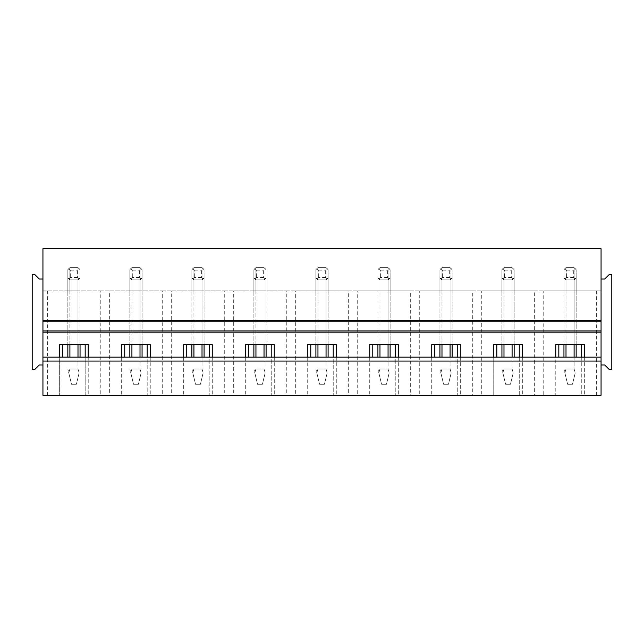 <?xml version="1.0" encoding="UTF-8"?>
<svg xmlns="http://www.w3.org/2000/svg" width="644" height="644" viewBox="0 0 644 644"><rect width="100%" height="100%" fill="white"/><g stroke="black" fill="none" stroke-linecap="round" stroke-linejoin="round"><path stroke-width="0.48" stroke-dasharray="3.22 2.42" d="M42.939 357.154L42.939 279.029L42.939 364.971L42.939 357.154L601.061 357.154L601.061 395.247L601.061 248.753L42.939 248.753L42.939 395.247L601.061 395.247L601.061 279.029L604.716 279.029L609.361 274.392L611.8 274.392L611.8 369.608L609.361 369.608L604.716 364.971L601.061 364.971M601.061 330.911L42.939 330.911M601.061 279.029L601.061 357.154M42.939 321.759L601.061 321.759M69.898 344.58L69.898 267.687L67.845 269.747L69.898 267.687L77.996 267.687L77.996 290.871L80.049 290.871L77.996 290.871L77.996 279.899L69.898 279.899L69.898 290.871L77.996 290.871L69.898 290.871L69.898 267.687L67.845 269.747L67.845 290.871L69.898 290.871L67.845 290.871L67.845 269.747A7.325 7.325 0 0 1 69.898 267.687L77.996 267.687A7.325 7.325 0 0 1 80.049 269.747L80.049 277.846A7.325 7.325 0 0 1 77.996 279.899L69.898 279.899A7.325 7.325 0 0 1 67.845 277.846L67.845 357.154M131.915 344.58L131.915 267.687L129.855 269.747L131.915 267.687L140.014 267.687L140.014 290.871L142.066 290.871L140.014 290.871L140.014 279.899L131.915 279.899L131.915 290.871L140.014 290.871L131.915 290.871L131.915 267.687L129.855 269.747L129.855 290.871L131.915 290.871L129.855 290.871L129.855 269.747A7.325 7.325 0 0 1 131.915 267.687L140.014 267.687A7.325 7.325 0 0 1 142.066 269.747L142.066 277.846A7.325 7.325 0 0 1 140.014 279.899L131.915 279.899A7.325 7.325 0 0 1 129.855 277.846L129.855 357.154M193.925 344.58L193.925 267.687L191.872 269.747L193.925 267.687L202.023 267.687L202.023 290.871L204.076 290.871L202.023 290.871L202.023 279.899L193.925 279.899L193.925 290.871L202.023 290.871L193.925 290.871L193.925 267.687L191.872 269.747L191.872 290.871L193.925 290.871L191.872 290.871L191.872 269.747A7.325 7.325 0 0 1 193.925 267.687L202.023 267.687A7.325 7.325 0 0 1 204.076 269.747L204.076 277.846A7.325 7.325 0 0 1 202.023 279.899L193.925 279.899A7.325 7.325 0 0 1 191.872 277.846L191.872 357.154M255.942 344.58L255.942 267.687L253.881 269.747L255.942 267.687L264.032 267.687L264.032 290.871L266.093 290.871L264.032 290.871L264.032 279.899L255.942 279.899L255.942 290.871L264.032 290.871L255.942 290.871L255.942 267.687L253.881 269.747L253.881 290.871L255.942 290.871L253.881 290.871L253.881 269.747A7.325 7.325 0 0 1 255.942 267.687L264.032 267.687A7.325 7.325 0 0 1 266.093 269.747L266.093 277.846A7.325 7.325 0 0 1 264.032 279.899L255.942 279.899A7.325 7.325 0 0 1 253.881 277.846L253.881 357.154M317.951 344.58L317.951 267.687L315.898 269.747L317.951 267.687L326.049 267.687L326.049 290.871L328.102 290.871L326.049 290.871L326.049 279.899L317.951 279.899L317.951 290.871L326.049 290.871L317.951 290.871L317.951 267.687L315.898 269.747L315.898 290.871L317.951 290.871L315.898 290.871L315.898 269.747A7.325 7.325 0 0 1 317.951 267.687L326.049 267.687A7.325 7.325 0 0 1 328.102 269.747L328.102 277.846A7.325 7.325 0 0 1 326.049 279.899L317.951 279.899A7.325 7.325 0 0 1 315.898 277.846L315.898 357.154M379.968 344.58L379.968 267.687L377.907 269.747L379.968 267.687L388.058 267.687L388.058 290.871L390.119 290.871L388.058 290.871L388.058 279.899L379.968 279.899L379.968 290.871L388.058 290.871L379.968 290.871L379.968 267.687L377.907 269.747L377.907 290.871L379.968 290.871L377.907 290.871L377.907 269.747A7.325 7.325 0 0 1 379.968 267.687L388.058 267.687A7.325 7.325 0 0 1 390.119 269.747L390.119 277.846A7.325 7.325 0 0 1 388.058 279.899L379.968 279.899A7.325 7.325 0 0 1 377.907 277.846L377.907 357.154M441.977 344.58L441.977 267.687L439.924 269.747L441.977 267.687L450.076 267.687L450.076 290.871L452.128 290.871L450.076 290.871L450.076 279.899L441.977 279.899L441.977 290.871L450.076 290.871L441.977 290.871L441.977 267.687L439.924 269.747L439.924 290.871L441.977 290.871L439.924 290.871L439.924 269.747A7.325 7.325 0 0 1 441.977 267.687L450.076 267.687A7.325 7.325 0 0 1 452.128 269.747L452.128 277.846A7.325 7.325 0 0 1 450.076 279.899L441.977 279.899A7.325 7.325 0 0 1 439.924 277.846L439.924 357.154M503.986 344.58L503.986 267.687L501.934 269.747L503.986 267.687L512.085 267.687L512.085 290.871L514.145 290.871L512.085 290.871L512.085 279.899L503.986 279.899L503.986 290.871L512.085 290.871L503.986 290.871L503.986 267.687L501.934 269.747L501.934 290.871L503.986 290.871L501.934 290.871L501.934 269.747A7.325 7.325 0 0 1 503.986 267.687L512.085 267.687A7.325 7.325 0 0 1 514.145 269.747L514.145 277.846A7.325 7.325 0 0 1 512.085 279.899L503.986 279.899A7.325 7.325 0 0 1 501.934 277.846L501.934 357.154M566.004 344.58L566.004 267.687L563.951 269.747L566.004 267.687L574.102 267.687L574.102 290.871L576.155 290.871L574.102 290.871L574.102 279.899L566.004 279.899L566.004 290.871L574.102 290.871L566.004 290.871L566.004 267.687L563.951 269.747L563.951 290.871L566.004 290.871L563.951 290.871L563.951 269.747A7.325 7.325 0 0 1 566.004 267.687L574.102 267.687A7.325 7.325 0 0 1 576.155 269.747L576.155 277.846A7.325 7.325 0 0 1 574.102 279.899L566.004 279.899A7.325 7.325 0 0 1 563.951 277.846L563.951 357.154M42.939 364.971L42.939 290.871L100.247 290.871L100.247 395.247L109.665 395.247L109.665 290.871L162.256 290.871L162.256 395.247L171.682 395.247L171.682 290.871L224.273 290.871L224.273 395.247L233.692 395.247L233.692 290.871L286.282 290.871L286.282 395.247L295.709 395.247L295.709 290.871L348.291 290.871L348.291 395.247L357.718 395.247L357.718 290.871L410.309 290.871L410.309 395.247L419.727 395.247L419.727 290.871L472.318 290.871L472.318 395.247L481.744 395.247L481.744 290.871L534.335 290.871L534.335 395.247L543.753 395.247L543.753 290.871L601.061 290.871L42.939 290.871L42.939 364.971L39.284 364.971L34.639 369.608L32.2 369.608L32.2 274.392L34.639 274.392L39.284 279.029L42.939 279.029M47.656 290.871L47.656 395.247L42.939 395.247L88.228 395.247L85.177 395.247L85.177 344.58L59.667 344.58L59.667 395.247L59.667 357.154M121.676 357.154L121.676 395.247L85.177 395.247L85.177 357.154M88.228 357.154L88.228 395.247L88.228 344.58L85.177 344.58M62.718 344.58L62.718 357.154M47.656 395.247L100.247 395.247M183.693 357.154L183.693 395.247L147.194 395.247L147.194 344.58L121.676 344.58L121.676 395.247L150.245 395.247L147.194 395.247L147.194 357.154M150.245 357.154L150.245 395.247L150.245 344.58L147.194 344.58M124.735 344.58L124.735 357.154M100.247 290.871L109.665 290.871M109.665 395.247L162.256 395.247M245.702 357.154L245.702 395.247L209.203 395.247L209.203 344.58L183.693 344.58L183.693 395.247L212.254 395.247L209.203 395.247L209.203 357.154M212.254 357.154L212.254 395.247L212.254 344.58L209.203 344.58M186.744 344.58L186.744 357.154M162.256 290.871L171.682 290.871M171.682 395.247L224.273 395.247M307.719 357.154L307.719 395.247L271.221 395.247L271.221 344.58L245.702 344.58L245.702 395.247L274.272 395.247L271.221 395.247L271.221 357.154M274.272 357.154L274.272 395.247L274.272 344.58L271.221 344.58M248.753 344.58L248.753 357.154M224.273 290.871L233.692 290.871M233.692 395.247L286.282 395.247M369.728 357.154L369.728 395.247L333.23 395.247L333.23 344.58L307.719 344.58L307.719 395.247L336.281 395.247L333.23 395.247L333.23 357.154M336.281 357.154L336.281 395.247L336.281 344.58L333.23 344.58M310.77 344.58L310.77 357.154M286.282 290.871L295.709 290.871M295.709 395.247L348.291 395.247M431.746 357.154L431.746 395.247L395.247 395.247L395.247 344.58L369.728 344.58L369.728 395.247L398.298 395.247L395.247 395.247L395.247 357.154M398.298 357.154L398.298 395.247L398.298 344.58L395.247 344.58M372.779 344.58L372.779 357.154M348.291 290.871L357.718 290.871M357.718 395.247L410.309 395.247M493.755 357.154L493.755 395.247L457.256 395.247L457.256 344.58L431.746 344.58L431.746 395.247L460.307 395.247L457.256 395.247L457.256 357.154M460.307 357.154L460.307 395.247L460.307 344.58L457.256 344.58M434.797 344.58L434.797 357.154M410.309 290.871L419.727 290.871M419.727 395.247L472.318 395.247M596.344 290.871L596.344 395.247L601.061 395.247L519.265 395.247L519.265 344.58L493.755 344.58L493.755 395.247L522.324 395.247L519.265 395.247L519.265 357.154M522.324 357.154L522.324 395.247L522.324 344.58L519.265 344.58M496.806 344.58L496.806 357.154M472.318 290.871L481.744 290.871M481.744 395.247L534.335 395.247M581.282 357.154L581.282 395.247L581.282 344.58L555.772 344.58L555.772 395.247L555.772 357.154M558.823 357.154L558.823 344.58M584.333 357.154L584.333 395.247L584.333 344.58L581.282 344.58M534.335 290.871L543.753 290.871M596.344 395.247L543.753 395.247M77.996 357.154L77.996 368.996L79.132 372.852L77.996 368.996L69.898 368.996L77.996 368.996L77.996 279.899L80.049 277.846L80.049 269.747L80.049 290.871L80.049 277.846L77.996 279.899L69.898 279.899L67.845 277.846L69.898 279.899L67.845 277.846L67.845 269.747L67.845 344.58M80.049 344.58L80.049 269.747L77.996 267.687L77.996 344.58M140.014 357.154L140.014 368.996L141.141 372.852L140.014 368.996L131.915 368.996L140.014 368.996L140.014 279.899L142.066 277.846L142.066 269.747L142.066 290.871L142.066 277.846L140.014 279.899L131.915 279.899L129.855 277.846L131.915 279.899L129.855 277.846L129.855 269.747L129.855 344.58M142.066 344.58L142.066 269.747L140.014 267.687L140.014 344.58M202.023 357.154L202.023 368.996L203.15 372.852L202.023 368.996L193.925 368.996L202.023 368.996L202.023 279.899L204.076 277.846L204.076 269.747L204.076 290.871L204.076 277.846L202.023 279.899L193.925 279.899L191.872 277.846L193.925 279.899L191.872 277.846L191.872 269.747L191.872 344.58M204.076 344.58L204.076 269.747L202.023 267.687L202.023 344.58M264.032 357.154L264.032 368.996L265.167 372.852L264.032 368.996L255.942 368.996L264.032 368.996L264.032 279.899L266.093 277.846L266.093 269.747L266.093 290.871L266.093 277.846L264.032 279.899L255.942 279.899L253.881 277.846L255.942 279.899L253.881 277.846L253.881 269.747L253.881 344.58M266.093 344.58L266.093 269.747L264.032 267.687L264.032 344.58M326.049 357.154L326.049 368.996L327.176 372.852L326.049 368.996L317.951 368.996L326.049 368.996L326.049 279.899L328.102 277.846L328.102 269.747L328.102 290.871L328.102 277.846L326.049 279.899L317.951 279.899L315.898 277.846L317.951 279.899L315.898 277.846L315.898 269.747L315.898 344.58M328.102 344.58L328.102 269.747L326.049 267.687L326.049 344.58M388.058 357.154L388.058 368.996L389.193 372.852L388.058 368.996L379.968 368.996L388.058 368.996L388.058 279.899L390.119 277.846L390.119 269.747L390.119 290.871L390.119 277.846L388.058 279.899L379.968 279.899L377.907 277.846L379.968 279.899L377.907 277.846L377.907 269.747L377.907 344.58M390.119 344.58L390.119 269.747L388.058 267.687L388.058 344.58M450.076 357.154L450.076 368.996L451.203 372.852L450.076 368.996L441.977 368.996L450.076 368.996L450.076 279.899L452.128 277.846L452.128 269.747L452.128 290.871L452.128 277.846L450.076 279.899L441.977 279.899L439.924 277.846L441.977 279.899L439.924 277.846L439.924 269.747L439.924 344.58M452.128 344.58L452.128 269.747L450.076 267.687L450.076 344.58M512.085 357.154L512.085 368.996L513.22 372.852L512.085 368.996L503.986 368.996L512.085 368.996L512.085 279.899L514.145 277.846L514.145 269.747L514.145 290.871L514.145 277.846L512.085 279.899L503.986 279.899L501.934 277.846L503.986 279.899L501.934 277.846L501.934 269.747L501.934 344.58M514.145 344.58L514.145 269.747L512.085 267.687L512.085 344.58M574.102 357.154L574.102 368.996L575.229 372.852L574.102 368.996L566.004 368.996L574.102 368.996L574.102 279.899L576.155 277.846L576.155 269.747L576.155 290.871L576.155 277.846L574.102 279.899L566.004 279.899L563.951 277.846L566.004 279.899L563.951 277.846L563.951 269.747L563.951 344.58M576.155 344.58L576.155 269.747L574.102 267.687L574.102 344.58M69.898 267.687L77.996 267.687L80.049 269.747L77.996 267.687L69.898 267.687M80.049 357.154L80.049 277.846L77.996 279.899L69.898 279.899L69.898 357.154M79.132 372.852L76.386 384.259L79.132 372.852M69.898 368.996L68.771 372.852L67.845 368.996L71.508 384.259L76.386 384.259L71.508 384.259L68.771 372.852L69.898 368.996M79.132 278.973L77.61 277.459L77.61 270.134L79.132 268.612M77.61 277.459L70.285 277.459L68.771 278.973M68.771 268.612L70.285 270.134L70.285 277.459M70.285 270.134L77.61 270.134M131.915 267.687L140.014 267.687L142.066 269.747L140.014 267.687L131.915 267.687M142.066 357.154L142.066 277.846L140.014 279.899L131.915 279.899L131.915 357.154M141.141 372.852L138.404 384.259L141.141 372.852M131.915 368.996L130.78 372.852L129.855 368.996L133.517 384.259L138.404 384.259L133.517 384.259L130.78 372.852L131.915 368.996M141.141 278.973L139.627 277.459L139.627 270.134L141.141 268.612M139.627 277.459L132.302 277.459L130.78 278.973M130.78 268.612L132.302 270.134L132.302 277.459M132.302 270.134L139.627 270.134M193.925 267.687L202.023 267.687L204.076 269.747L202.023 267.687L193.925 267.687M204.076 357.154L204.076 277.846L202.023 279.899L193.925 279.899L193.925 357.154M203.15 372.852L200.413 384.259L203.15 372.852M193.925 368.996L192.798 372.852L191.872 368.996L195.535 384.259L200.413 384.259L195.535 384.259L192.798 372.852L193.925 368.996M203.15 278.973L201.636 277.459L201.636 270.134L203.15 268.612M201.636 277.459L194.311 277.459L192.798 278.973M192.798 268.612L194.311 270.134L194.311 277.459M194.311 270.134L201.636 270.134M255.942 267.687L264.032 267.687L266.093 269.747L264.032 267.687L255.942 267.687M266.093 357.154L266.093 277.846L264.032 279.899L255.942 279.899L255.942 357.154M265.167 372.852L262.43 384.259L265.167 372.852M255.942 368.996L254.807 372.852L253.881 368.996L257.544 384.259L262.43 384.259L257.544 384.259L254.807 372.852L255.942 368.996M265.167 278.973L263.646 277.459L263.646 270.134L265.167 268.612M263.646 277.459L256.328 277.459L254.807 278.973M254.807 268.612L256.328 270.134L256.328 277.459M256.328 270.134L263.646 270.134M317.951 267.687L326.049 267.687L328.102 269.747L326.049 267.687L317.951 267.687M328.102 357.154L328.102 277.846L326.049 279.899L317.951 279.899L317.951 357.154M327.176 372.852L324.439 384.259L327.176 372.852M317.951 368.996L316.824 372.852L315.898 368.996L319.561 384.259L324.439 384.259L319.561 384.259L316.824 372.852L317.951 368.996M327.176 278.973L325.663 277.459L325.663 270.134L327.176 268.612M325.663 277.459L318.337 277.459L316.824 278.973M316.824 268.612L318.337 270.134L318.337 277.459M318.337 270.134L325.663 270.134M379.968 267.687L388.058 267.687L390.119 269.747L388.058 267.687L379.968 267.687M390.119 357.154L390.119 277.846L388.058 279.899L379.968 279.899L379.968 357.154M389.193 372.852L386.456 384.259L389.193 372.852M379.968 368.996L378.833 372.852L377.907 368.996L381.57 384.259L386.456 384.259L381.57 384.259L378.833 372.852L379.968 368.996M389.193 278.973L387.672 277.459L387.672 270.134L389.193 268.612M387.672 277.459L380.354 277.459L378.833 278.973M378.833 268.612L380.354 270.134L380.354 277.459M380.354 270.134L387.672 270.134M441.977 267.687L450.076 267.687L452.128 269.747L450.076 267.687L441.977 267.687M452.128 357.154L452.128 277.846L450.076 279.899L441.977 279.899L441.977 357.154M451.203 372.852L448.466 384.259L451.203 372.852M441.977 368.996L440.85 372.852L439.924 368.996L443.587 384.259L448.466 384.259L443.587 384.259L440.85 372.852L441.977 368.996M451.203 278.973L449.689 277.459L449.689 270.134L451.203 268.612M449.689 277.459L442.364 277.459L440.85 278.973M440.85 268.612L442.364 270.134L442.364 277.459M442.364 270.134L449.689 270.134M503.986 267.687L512.085 267.687L514.145 269.747L512.085 267.687L503.986 267.687M514.145 357.154L514.145 277.846L512.085 279.899L503.986 279.899L503.986 357.154M513.22 372.852L510.483 384.259L513.22 372.852M503.986 368.996L502.859 372.852L501.934 368.996L505.596 384.259L510.483 384.259L505.596 384.259L502.859 372.852L503.986 368.996M513.22 278.973L511.698 277.459L511.698 270.134L513.22 268.612M511.698 277.459L504.373 277.459L502.859 278.973M502.859 268.612L504.373 270.134L504.373 277.459M504.373 270.134L511.698 270.134M566.004 267.687L574.102 267.687L576.155 269.747L574.102 267.687L566.004 267.687M576.155 357.154L576.155 277.846L574.102 279.899L566.004 279.899L566.004 357.154M575.229 372.852L572.492 384.259L575.229 372.852M566.004 368.996L564.869 372.852L563.951 368.996L567.614 384.259L572.492 384.259L567.614 384.259L564.869 372.852L566.004 368.996M575.229 278.973L573.715 277.459L573.715 270.134L575.229 268.612M573.715 277.459L566.39 277.459L564.869 278.973M564.869 268.612L566.39 270.134L566.39 277.459M566.39 270.134L573.715 270.134"/><path stroke-width="0.97" d="M601.061 395.247L601.061 361.067L42.939 361.067L42.939 395.247L601.061 395.247M601.061 357.154L601.061 330.911L42.939 330.911L42.939 357.154L601.061 357.154L601.061 361.067M42.939 357.154L42.939 361.067M601.061 330.911L601.061 321.759L42.939 321.759L42.939 330.911M42.939 364.971L39.284 364.971L34.639 369.608L32.2 369.608L32.2 274.392L34.639 274.392L39.284 279.029L42.939 279.029L42.939 321.759M42.939 279.029L42.939 248.753L601.061 248.753L601.061 321.759M85.177 357.154L85.177 344.58M59.667 357.154L59.667 344.58L88.228 344.58L88.228 357.154M62.718 357.154L62.718 344.58M147.194 357.154L147.194 344.58M121.676 357.154L121.676 344.58L150.245 344.58L150.245 357.154M124.735 357.154L124.735 344.58M209.203 357.154L209.203 344.58M183.693 357.154L183.693 344.58L212.254 344.58L212.254 357.154M186.744 357.154L186.744 344.58M271.221 357.154L271.221 344.58M245.702 357.154L245.702 344.58L274.272 344.58L274.272 357.154M248.753 357.154L248.753 344.58M333.23 357.154L333.23 344.58M307.719 357.154L307.719 344.58L336.281 344.58L336.281 357.154M310.77 357.154L310.77 344.58M395.247 357.154L395.247 344.58M369.728 357.154L369.728 344.58L398.298 344.58L398.298 357.154M372.779 357.154L372.779 344.58M457.256 357.154L457.256 344.58M431.746 357.154L431.746 344.58L460.307 344.58L460.307 357.154M434.797 357.154L434.797 344.58M519.265 357.154L519.265 344.58M493.755 357.154L493.755 344.58L522.324 344.58L522.324 357.154M496.806 357.154L496.806 344.58M555.772 357.154L555.772 344.58L584.333 344.58L584.333 357.154M581.282 357.154L581.282 344.58M558.823 357.154L558.823 344.58M601.061 364.971L604.716 364.971L609.361 369.608L611.8 369.608L611.8 274.392L609.361 274.392L604.716 279.029L601.061 279.029M77.996 357.154L77.996 344.58M69.898 357.154L69.898 344.58M80.049 344.58L80.049 357.154M67.845 344.58L67.845 357.154M140.014 357.154L140.014 344.58M131.915 357.154L131.915 344.58M142.066 344.58L142.066 357.154M129.855 344.58L129.855 357.154M202.023 357.154L202.023 344.58M193.925 357.154L193.925 344.58M204.076 344.58L204.076 357.154M191.872 344.58L191.872 357.154M264.032 357.154L264.032 344.58M255.942 357.154L255.942 344.58M266.093 344.58L266.093 357.154M253.881 344.58L253.881 357.154M326.049 357.154L326.049 344.58M317.951 357.154L317.951 344.58M328.102 344.58L328.102 357.154M315.898 344.58L315.898 357.154M388.058 357.154L388.058 344.58M379.968 357.154L379.968 344.58M390.119 344.58L390.119 357.154M377.907 344.58L377.907 357.154M450.076 357.154L450.076 344.58M441.977 357.154L441.977 344.58M452.128 344.58L452.128 357.154M439.924 344.58L439.924 357.154M512.085 357.154L512.085 344.58M503.986 357.154L503.986 344.58M514.145 344.58L514.145 357.154M501.934 344.58L501.934 357.154M574.102 357.154L574.102 344.58M566.004 357.154L566.004 344.58M576.155 344.58L576.155 357.154M563.951 344.58L563.951 357.154M601.061 332.135L42.939 332.135M601.061 320.535L42.939 320.535"/></g></svg>
